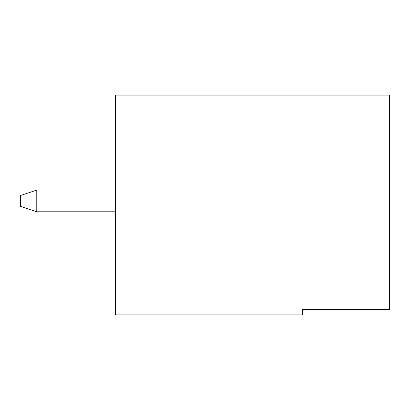 <?xml version="1.0" encoding="UTF-8"?>
<svg xmlns="http://www.w3.org/2000/svg" width="410" height="410" viewBox="0 0 410 410"><rect width="100%" height="100%" fill="white"/><g stroke="black" fill="none" stroke-linecap="round" stroke-linejoin="round"><path stroke-width="0.61" d="M115.461 95.115L115.461 314.885L302.677 314.885L302.677 309.458L389.5 309.458L389.5 95.115L115.461 95.115M115.461 211.785L36.777 211.785L20.5 206.358L20.5 195.503L36.777 190.076L115.461 190.076M36.777 190.076L36.777 211.785"/></g></svg>
